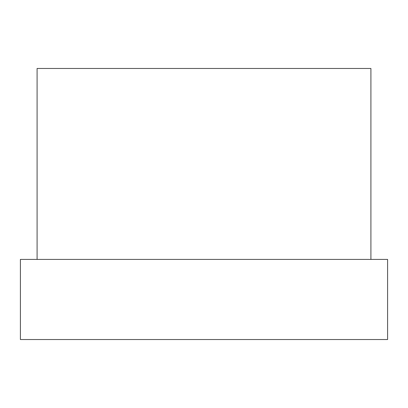 <?xml version="1.0" encoding="UTF-8"?>
<svg xmlns="http://www.w3.org/2000/svg" width="408" height="408" viewBox="0 0 408 408"><rect width="100%" height="100%" fill="white"/><g stroke="black" fill="none" stroke-linecap="round" stroke-linejoin="round"><path stroke-width="0.61" d="M370.908 259.411L370.908 68.468L37.092 68.468L37.092 259.411M387.6 259.411L387.6 339.533L20.4 339.533L20.4 259.411L387.6 259.411"/></g></svg>
